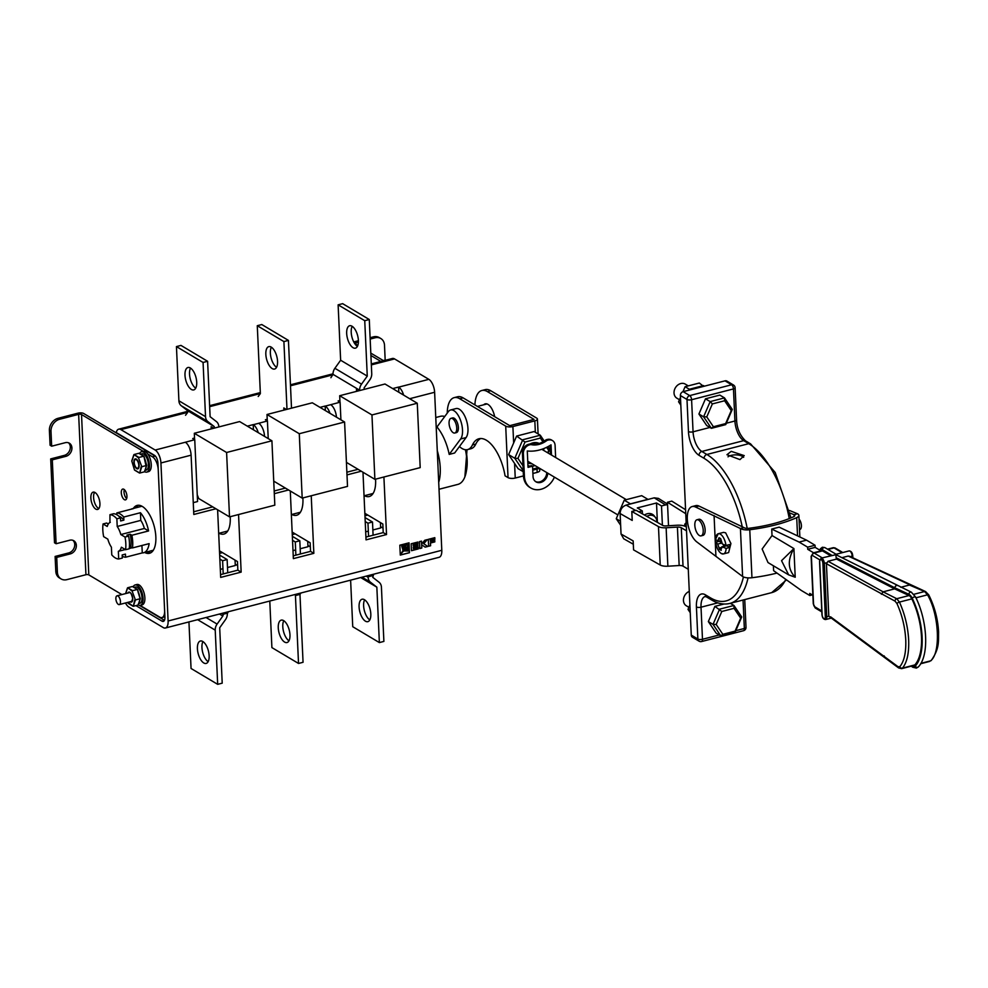 <?xml version="1.0" encoding="UTF-8"?>
<svg xmlns="http://www.w3.org/2000/svg" width="988" height="988" viewBox="0 0 988 988"><rect width="100%" height="100%" fill="white"/><g stroke="black" fill="none" stroke-linecap="round" stroke-linejoin="round"><path stroke-width="1.48" d="M383.27 360.546L385.172 360.052L384.505 345.22A10.522 8.497 120.8 0 0 380.825 338.526A10.522 8.497 120.8 0 0 374.995 337.81L370.167 339.057M358.397 342.095L355.964 342.725L356.038 344.318M374.995 337.81L373.402 336.859L370.105 337.711M358.397 340.736L353.753 341.934M373.402 336.859A10.522 8.497 -59.2 0 1 379.231 337.575L380.825 338.526M380.886 361.447L370.908 355.495M383.603 360.744L370.796 353.111M357.829 345.38L355.223 343.824A2.099 0.778 177.4 0 1 354.927 343.454A2.099 0.778 177.4 0 1 355.964 342.725M136.702 468.065A4.52 2.062 -104.5 0 0 137.641 468.25A4.52 2.062 -104.5 0 0 138.703 464.311A4.52 2.062 -104.5 0 0 136.319 459.679A4.52 2.062 -104.5 0 0 135.381 459.494A4.52 2.062 -104.5 0 0 134.319 463.446A4.52 2.062 -104.5 0 0 136.702 468.065M145.038 470.362L146.224 470.053A8.423 3.841 -104.5 0 0 148.212 462.717A8.423 3.841 -104.5 0 0 143.766 454.11A8.423 3.841 -104.5 0 0 142.025 453.764L140.457 454.159M142.667 455.542A8.423 3.841 -104.5 0 0 142.395 455.27A8.423 3.841 -104.5 0 0 141.593 454.665A8.423 3.841 -104.5 0 0 141.086 454.418A8.423 3.841 -104.5 0 0 140.568 454.282M146.039 463.323A8.423 3.841 -104.5 0 0 145.928 462.68A8.423 3.841 -104.5 0 0 145.458 460.766A8.423 3.841 -104.5 0 0 144.804 458.963A8.423 3.841 -104.5 0 0 144.52 458.346L143.692 456.221L138.777 453.294L134.059 454.517L138.975 457.444L143.692 456.221L144.52 458.309M145.483 469.362L145.051 469.979A8.423 3.841 -104.5 0 0 145.483 469.362A8.423 3.841 -104.5 0 0 145.816 468.571A8.423 3.841 -104.5 0 0 146.113 467.287A8.423 3.841 -104.5 0 0 146.162 466.879M144.594 471.671A10.522 4.804 -104.5 0 0 146.755 472.091A10.522 4.804 -104.5 0 0 149.225 462.915A10.522 4.804 -104.5 0 0 143.68 452.158A10.522 4.804 -104.5 0 0 141.494 451.726A10.522 4.804 -104.5 0 0 139.543 453.64M146.755 472.091L148.571 471.622A10.522 4.804 -104.5 0 0 151.041 462.446A10.522 4.804 -104.5 0 0 145.495 451.689A10.522 4.804 -104.5 0 0 143.309 451.257L141.494 451.726M144.927 470.362L144.396 471.832L139.691 473.054L141.79 466.707L138.518 457.852L141.79 466.707L146.508 465.496L146.224 466.781L144.334 458.358M144.619 471.609L146.026 466.954M146.508 465.496L145.866 463.36M144.619 471.276L144.89 470.374M138.518 457.852L134.059 454.517L131.96 460.853M131.836 461.087L134.516 469.893L139.222 472.77M134.516 469.893L139.691 473.054L141.185 466.657M131.886 535.261A22.724 10.374 -104.5 0 1 132.713 541.918A22.724 10.374 -104.5 0 1 132.466 547.932L130.774 546.932A19.575 8.929 -104.5 0 0 131.108 540.967A19.575 8.929 -104.5 0 0 130.206 534.249L131.886 535.261L148.571 530.951A22.724 10.374 -104.5 0 0 140.432 512.723L140.778 520.392A15.042 6.867 75.5 0 1 144.384 528.457L148.571 530.951M130.774 546.932L129.366 547.29M129.206 548.785A22.724 10.374 -104.5 0 0 129.453 542.758A22.724 10.374 -104.5 0 0 128.625 536.101L125.007 537.04A22.724 10.374 75.5 0 1 125.822 543.696A22.724 10.374 75.5 0 1 125.575 549.711L129.206 548.785M140.432 512.723L123.759 517.033A22.724 10.374 -104.5 0 0 116.831 512.908L133.504 508.598A22.724 10.374 -104.5 0 0 132.194 508.746A22.724 10.374 -104.5 0 0 130.984 509.252M132.466 547.932L149.139 543.635A22.724 10.374 -104.5 0 1 143.569 552.761A22.724 10.374 -104.5 0 1 142.26 552.909L125.587 557.22A22.724 10.374 -104.5 0 1 122.228 556.17M116.868 518.811L120.499 517.873A22.724 10.374 -104.5 0 0 113.571 513.748L109.952 514.686A22.724 10.374 75.5 0 1 116.868 518.811L117.214 526.481L140.778 520.392M125.575 549.711L121.388 547.216A15.042 6.867 75.5 0 1 118.35 551.329L118.696 558.998A22.724 10.374 75.5 0 1 111.768 554.873L111.422 547.204A15.042 6.867 75.5 0 1 107.828 539.139L103.641 536.645A22.724 10.374 75.5 0 1 103.061 523.961L106.692 523.035L108.322 523.998M118.696 558.998L122.314 558.059L122.179 554.96L125.439 554.12L125.587 557.22M141.926 545.5L142.26 552.909M118.35 551.329L125.278 549.538M129.243 548.513L132.17 547.76M109.952 522.183L109.952 514.686M103.061 523.961L107.247 526.456A15.042 6.867 75.5 0 1 110.298 522.356M116.917 514.797L116.831 512.908M123.759 517.033L123.895 520.12L120.635 520.972L120.499 517.873M128.625 536.101L126.933 535.088L130.206 534.249M117.214 526.481A15.042 6.867 75.5 0 1 120.82 534.545L144.384 528.457M120.82 534.545L125.007 537.04M123.895 520.12A19.575 8.929 -104.5 0 0 118.869 516.23M267.291 420.863L267.007 414.491L299.278 433.72L302.192 498.1L273.738 481.144M299.278 433.72L344.59 422.012L312.319 402.795L267.007 414.491M344.59 422.012L347.517 486.392L302.192 498.1M194.611 439.648L194.315 433.275L226.598 452.492L229.512 516.872L198.625 498.471A29.232 13.35 -104.5 0 0 197.254 494.815M226.598 452.492L271.91 440.796L239.627 421.567L194.315 433.275M271.91 440.796L274.825 505.164L229.512 516.872M339.971 402.091L339.687 395.719L371.957 414.948L374.884 479.328L346.418 462.372M371.957 414.948L417.269 403.24L384.999 384.011L339.687 395.719M417.269 403.24L420.196 467.62L374.884 479.328M465.422 449.738A35.136 16.043 75.5 0 1 457.889 484.392L439.03 489.258M437.276 450.651A35.136 16.043 75.5 0 1 438.709 482.354M435.77 417.516L440.302 416.343A35.136 16.043 75.5 0 1 444.748 416.491M452.578 418.653A7.571 3.458 -104.5 0 0 451.01 418.344A7.571 3.458 -104.5 0 0 449.071 423.395A7.571 3.458 -104.5 0 0 453.22 432.707A7.571 3.458 -104.5 0 0 454.801 433.016A7.571 3.458 -104.5 0 0 456.74 427.965A7.571 3.458 -104.5 0 0 452.578 418.653M454.801 433.016L456.431 432.596A7.571 3.458 -104.5 0 0 458.21 425.989A7.571 3.458 -104.5 0 0 454.208 418.233A7.571 3.458 -104.5 0 0 452.64 417.924L451.01 418.344M448.416 411.551A15.783 7.2 75.5 0 1 450.59 409.983A15.783 7.2 75.5 0 1 460.704 420.802A15.783 7.2 75.5 0 1 460.655 438.968L449.207 454.406A35.136 16.043 -104.5 0 0 436.968 426.977L448.416 411.551M450.59 409.983L456.024 408.575A15.783 7.2 75.5 0 1 466.138 419.394A15.783 7.2 75.5 0 1 466.089 437.561L454.641 452.998L449.207 454.406M646.819 516.378A8.731 7.052 -59.2 0 1 649.017 515.44A8.731 7.052 -59.2 0 1 653.846 516.032A8.731 7.052 -59.2 0 1 656.909 522.109M483.762 404.771A13.042 5.953 75.5 0 1 485.256 403.845A13.042 5.953 75.5 0 1 487.973 404.388A13.042 5.953 75.5 0 1 494.667 416.689M474.919 404.919A26.824 12.251 75.5 0 1 481.811 390.507L485.157 389.643A26.824 12.251 75.5 0 1 490.74 390.742L536.694 418.122A5.261 1.964 -2.6 0 1 537.423 419.048A5.261 1.964 -2.6 0 1 534.829 420.876L512.896 426.544L513.649 442.97M481.811 390.507A26.824 12.251 75.5 0 1 487.393 391.606L534.039 419.394L509.746 425.667L463.1 397.88A26.824 12.251 -104.5 0 0 457.518 396.781L454.171 397.645A26.824 12.251 75.5 0 1 459.741 398.744L505.708 426.124A5.261 1.964 -2.6 0 0 512.896 426.544M523.455 475.92L515.242 478.044A5.261 1.964 177.4 0 1 508.042 477.624L505.066 475.846A35.729 16.314 -104.5 0 0 478.933 438.758A35.729 16.314 -104.5 0 0 472.449 444.946A26.824 12.251 75.5 0 1 467.583 449.589A26.824 12.251 75.5 0 1 462.001 448.49A26.824 12.251 75.5 0 1 459.432 446.527M447.255 413.12A26.824 12.251 75.5 0 1 454.171 397.645M467.583 449.589L470.943 448.725A26.824 12.251 -104.5 0 0 475.808 444.081A35.729 16.314 75.5 0 1 480.65 438.524M539.658 468.349L539.757 470.547A5.261 1.964 177.4 0 1 537.163 472.375L532.89 473.487M535.002 465.558A12.412 10.028 -59.2 0 1 532.532 466.175M529.753 466.101A12.412 10.028 -59.2 0 1 527.95 465.57M527.839 463.051A10.312 8.336 120.8 0 0 531.618 463.545M530.013 444.032A12.412 10.028 -59.2 0 1 539.226 443.489M543.511 448.688A12.412 10.028 -59.2 0 1 543.931 450.553M542.943 441.871L540.387 438.079L524.999 442.056L517.959 458.383L522.998 465.842M532.693 469.078L538.423 467.608M547.71 452.8L548.723 450.442L546.623 447.329M547.982 446.638L549.748 449.256L548.118 453.047M523.22 470.757L514.797 458.284L522.8 439.746L540.275 435.226L534.1 431.546L516.625 436.066L508.622 454.604L518.095 468.645L523.269 471.721M540.387 438.079L540.275 435.226L544.24 441.093M524.999 442.056L516.625 436.066M517.959 458.383L514.797 458.284L508.622 454.604M539.67 468.349L532.742 470.14M536.002 444.242A10.312 8.336 120.8 0 0 531.544 444.304M549.748 449.256L548.723 450.442M624.243 500.175L630.43 503.855L647.906 499.348L641.718 495.667L624.243 500.175L616.253 518.725L620.464 521.232M616.253 518.725L620.637 525.233M555.639 457.53L555.095 445.378A7.571 6.126 120.8 0 0 552.44 440.549A7.571 6.126 120.8 0 0 548.241 440.043L547.068 440.339A22.354 18.068 -59.2 0 1 530.754 444.551L529.58 444.859A7.571 6.126 120.8 0 0 523.368 453.566L524.406 476.29A18.414 14.882 120.8 0 0 530.84 488.01A18.414 14.882 120.8 0 0 554.416 477.13M551.502 455.06L551.032 444.847A42.188 34.086 -59.2 0 1 527.283 450.973L528.037 467.361L532.569 466.2L533.026 476.438A8.522 6.891 120.8 0 0 536.002 481.86A8.522 6.891 120.8 0 0 543.635 481.02A8.522 6.891 120.8 0 0 547.723 473.141M552.44 440.549L551.489 439.981A7.571 6.126 120.8 0 0 547.29 439.462L546.105 439.771A22.354 18.068 -59.2 0 1 529.803 443.983L528.617 444.291A7.571 6.126 120.8 0 0 522.417 452.998L523.442 475.722A18.414 14.882 120.8 0 0 529.877 487.442L530.84 488.01M535.545 481.551A8.522 6.891 120.8 0 0 542.943 480.242A8.522 6.891 120.8 0 0 546.759 472.573M550.538 454.492L550.131 445.415M528 466.558L531.606 465.62L532.569 466.2M547.068 440.339L546.105 439.771M530.754 444.551L529.803 443.983M689.896 604.977L688.006 609.374L690.155 610.658M688.006 609.374L690.254 612.708M680.473 397.411L678.571 401.807L680.732 403.092M678.571 401.807L680.831 405.142M703.617 386.37L699.319 383.035L685.092 386.703L689.352 389.247L703.58 385.567L704.049 386.259M685.092 386.703L682.93 391.73M688.957 390.161L689.352 389.247L689.97 389.902M721.277 553.49A10.411 4.755 -104.5 0 0 723.451 553.922A10.411 4.755 -104.5 0 0 726.118 548.402L722.512 546.932L721.042 548.908L721.203 550.341L719.597 549.39L717.72 544.079L715.695 542.19L719.239 541.276L721.116 542.4M726.847 545.808L721.808 546.809L726.18 545.685A3.162 1.445 75.5 0 1 726.847 545.808L729.65 547.488A10.411 4.755 -104.5 0 0 729.527 544.561L725.982 545.475A10.411 4.755 -104.5 0 0 720.4 534.175A10.411 4.755 -104.5 0 0 718.239 533.755A10.411 4.755 -104.5 0 0 715.571 539.263L718.239 533.755L723.549 532.371L725.649 532.816L730.922 543.536L728.613 552.588L723.451 553.922L721.203 553.478C718.338 551.378 716.473 547.648 715.621 542.289L715.695 542.19M728.02 456.827A8.633 3.804 -179.9 0 1 731.194 455.394A8.633 3.804 -179.9 0 1 743.643 457.345M739.963 459.605L726.958 454.715L731.206 451.343L744.211 455.604L739.963 459.605M830.587 616.821L898.03 666.702L899.833 666.69C904.218 661.256 906.194 652.315 905.749 639.854C905.057 627.232 902.13 615.129 896.968 603.569L895.054 601.161L826.425 563.74L828.068 561.27L883.111 591.837L881.407 594.27M895.054 601.161A2.099 1.778 116.8 0 1 896.734 598.716L909.034 595.542L894.634 588.86L883.111 591.837L896.734 598.716L899.451 602.075C904.86 614.178 907.935 626.837 908.664 640.039C909.121 653.08 907.058 662.442 902.452 668.123L901.587 668.666M799.527 529.593L799.897 529.494A5.891 2.692 -104.5 0 0 801.404 525.567A5.891 2.692 -104.5 0 0 799.045 519.083M696.948 519.774L698.849 519.28A8.312 3.791 75.5 0 1 700.578 519.626A8.312 3.791 75.5 0 1 704.963 528.123A8.312 3.791 75.5 0 1 703.011 535.373L701.11 535.866A8.312 3.791 75.5 0 1 699.38 535.521A8.312 3.791 75.5 0 1 694.996 527.024A8.312 3.791 75.5 0 1 696.948 519.774A8.312 3.791 75.5 0 1 698.677 520.108A8.312 3.791 75.5 0 1 703.061 528.617A8.312 3.791 75.5 0 1 701.11 535.866M789.4 510.438L797.501 513.76A8.423 3.137 177.4 0 1 798.884 515.378A8.423 3.137 177.4 0 1 796.711 517.626A90.933 33.864 177.4 0 1 775.358 524.937A90.933 33.864 177.4 0 1 749.769 529.741A8.423 3.137 177.4 0 1 740.42 528.506L695.391 506.943A18.994 8.67 -104.5 0 0 692.168 506.548L695.7 505.634A18.994 8.67 75.5 0 1 698.924 506.029L743.964 527.592A1107.301 412.342 177.4 0 1 744.063 527.654A4.31 1.606 -2.6 0 0 748.842 528.296A86.833 32.332 -2.6 0 0 773.283 523.702A86.833 32.332 -2.6 0 0 793.673 516.712A4.31 1.606 -2.6 0 0 794.784 515.563A4.31 1.606 -2.6 0 0 794.08 514.736A1107.301 412.342 177.4 0 1 793.957 514.674L789.992 513.056M688.895 607.311L686.314 605.768A8.2 6.632 -59.2 0 1 683.449 600.543A8.2 6.632 -59.2 0 1 689.278 591.404M679.472 399.745L676.891 398.201A8.2 6.632 -59.2 0 1 674.026 392.977A8.2 6.632 -59.2 0 1 677.743 385.073A8.2 6.632 -59.2 0 1 685.289 384.11L688.278 385.888M654.834 516.773A9.472 7.645 120.8 0 0 652.525 514.39A9.472 7.645 120.8 0 0 647.276 513.748A9.472 7.645 120.8 0 0 644.46 515.032M726.118 548.402L729.65 547.488M776.988 573.077A90.933 33.864 177.4 0 1 751.954 577.733A8.423 3.137 177.4 0 1 742.606 576.498L740.42 528.506L743.964 527.592M773.394 565.778L773.616 570.669L801.305 590.454L809.827 595.529L809.728 593.393L812.889 595.27M772.023 535.533L793.907 548.562L781.545 560.678L788.671 574.868L795.216 577.239L793.907 548.562C787.399 559.912 787.831 569.471 795.216 577.239L788.671 574.868L768.009 562.567L762.131 549.007L772.023 535.533L771.727 529.062L799.107 542.079L807.628 547.154L807.727 549.303L813.556 552.774M819.83 550.168L815.162 547.377L815.063 545.24L806.541 540.152L779.162 527.147L771.727 529.062M897.03 585.551L896.042 585.452L894.548 587.662L836.144 557.751L835.897 554.688L821.152 558.134A4.211 1.927 75.5 0 1 824.325 563.481L826.746 616.734L828.969 616.166M835.897 554.688L911.368 592.207A1.89 1.581 114.9 0 0 910.417 592.133A1.89 1.581 -65.1 0 0 908.935 594.344L894.548 587.662M836.144 557.751A4.211 1.927 75.5 0 1 836.515 559.085L828.068 561.27M894.634 588.86L836.515 559.085M909.034 595.542A7.361 3.359 75.5 0 1 911.85 598.876L899.451 602.075A2.099 0.778 155.4 0 0 896.968 603.569M899.833 666.69A2.099 1.815 -139.2 0 0 902.452 668.123L914.851 664.912A47.56 21.724 -104.5 0 0 911.85 598.876M914.851 664.912A7.361 3.359 75.5 0 1 913.999 665.467L901.624 668.654L898.586 667.913L829.377 616.66M819.694 559.801L812.383 555.454A2.099 0.963 -104.5 0 0 811.407 556.763A2.099 0.778 -2.6 0 1 811.123 556.392L813.235 552.86L821.571 550.711A4.211 1.927 75.5 0 1 822.448 550.884L814.112 553.033L822.214 557.862M830.55 555.701L822.448 550.884M715.571 539.263L717.584 541.152L720.672 540.646M717.584 541.152L719.066 537.682L720.672 538.645L722.376 544.005L725.982 545.475M692.168 506.548A18.994 8.67 -104.5 0 0 687.599 522.417A18.994 8.67 -104.5 0 0 696.985 542.054L742.606 576.498M742.223 526.678A75.224 34.345 -104.5 0 0 704.123 458.358L699.059 455.345A19.352 8.843 75.5 0 1 688.451 431.558L686.993 399.461L680.386 395.533L691.267 635.086L697.874 639.026L696.417 606.928A19.352 8.843 75.5 0 1 705.395 594.825L710.458 597.839A75.224 34.345 -104.5 0 0 743.421 576.943M708.347 621.588L716.127 633.098L720.808 635.889L713.027 624.379L708.347 621.588L714.904 606.373L723.994 604.026M698.924 414.021L706.692 425.532L711.385 428.323L703.604 416.813L698.924 414.021L705.481 398.806L719.82 395.101L724.5 397.892L732.281 409.403L725.723 424.618L711.385 428.323L713.41 426.742L725.649 423.58L731.256 410.588L724.612 400.758L712.373 403.919L706.766 416.911L713.41 426.742M684.783 526.172L684.721 524.863A9.263 3.446 177.4 0 0 685.993 526.505L685.635 526.592A9.263 3.446 177.4 0 0 677.126 525.233L665.838 525.912A3.372 1.26 -2.6 0 1 662.775 525.443L636.173 510.327L631.814 511.451L632.221 520.429L620.118 513.55C620.328 509.326 622.341 506.511 626.145 505.09L654.241 497.829L658.416 498.384L667.542 504.102M633.308 544.227L623.7 538.769L621.044 534.039L633.16 540.918L633.567 549.884L660.231 565.025L658.477 526.592L631.814 511.451M621.044 534.039L620.118 513.55M685.758 513.698L667.456 502.25L671.803 501.126L685.573 509.746M688.278 569.273L683.029 566.149A4.211 1.568 -2.6 0 0 679.164 565.531L667.876 566.21A8.423 3.137 177.4 0 1 660.231 565.025M686.537 530.852L681.275 527.716L683.029 566.149M679.164 565.531L677.41 527.098L666.134 527.777L667.876 566.21M686.166 522.899L686.166 522.887A9.263 3.446 177.4 0 0 684.721 524.863M658.477 526.592A8.423 3.137 -2.6 0 0 666.134 527.777M677.41 527.098A4.211 1.568 177.4 0 1 681.275 527.716M638.804 511.821L642.299 510.92L637.297 507.931L656.514 502.978L661.515 505.955L665.554 504.917L654.241 497.829M668.518 525.752L667.456 502.25M667.567 504.745L665.554 504.917M657.39 522.38L656.514 502.978M662.392 525.221L661.515 505.955M642.435 513.896L642.299 510.92M725.019 380.849L683.153 391.656L689.748 395.595L731.614 384.777L725.019 380.849A3.372 2.717 -59.2 0 1 726.884 381.072L733.479 385.011A3.372 2.717 -59.2 0 0 731.614 384.777A3.372 1.531 75.5 0 1 733.466 388.914L691.6 399.732L693.057 431.818L709.927 427.458M717.844 602.853L701.023 607.2L702.48 639.285A3.372 1.26 -2.6 0 1 697.874 639.026A3.372 2.717 -59.2 0 0 699.047 641.163L692.44 637.235A3.372 2.717 -59.2 0 1 691.267 635.086M680.386 395.533A3.372 2.717 -59.2 0 1 683.153 391.656M706.766 416.911L703.604 416.813L710.174 401.597L705.481 398.806M712.373 403.919L710.174 401.597L724.5 397.892L724.612 400.758M716.189 624.478L713.027 624.379L719.597 609.164L733.936 605.459L741.704 616.969L735.146 632.184L720.808 635.889L722.833 634.308L735.072 631.147L740.679 618.155L734.035 608.324L721.796 611.486L716.189 624.478L722.833 634.308M734.035 608.324L733.936 605.459L730.33 603.31M721.796 611.486L714.904 606.373M741.704 616.969L740.679 618.155M735.146 632.184L735.072 631.147M732.281 409.403L731.256 410.588M725.723 424.618L725.649 423.58M793.957 514.674L797.501 513.76M723.191 544.413A3.162 1.445 75.5 0 1 723.735 546.315M719.597 549.39L721.055 549.019M806.541 540.152L799.107 542.079M815.063 545.24L807.628 547.154M815.162 547.377L807.727 549.303M812.272 594.899L809.827 595.529M828.771 615.413L826.425 563.74M910.467 585.118L848.223 556.059L842.394 557.565M848.223 556.059L850.026 556.837M913.888 594.294L924.595 591.516A2.099 1.717 113.2 0 1 925.583 591.577L928.757 594.912C934.648 606.718 937.933 619.155 938.6 632.184C938.291 641.237 939.81 648.202 931.276 660.429L930.523 660.873C940.959 653.364 939.205 614.598 927.522 594.825L924.595 591.516L909.429 585.032L900.747 587.28M884.211 655.921L884.766 657.144M295.165 533.853L292.275 534.607M307.725 541.338L307.972 546.735L300.179 548.748M295.647 549.921L293.004 550.6M367.845 515.081L364.955 515.822M380.405 522.566L380.652 527.963L372.859 529.976M368.326 531.136L365.684 531.828M222.485 552.625L219.595 553.379M235.045 560.122L235.292 565.506L227.499 567.52M222.967 568.693L220.312 569.372M95.021 492.506A8.941 4.088 -104.5 0 0 93.156 492.135A8.941 4.088 -104.5 0 0 91.057 499.94A8.941 4.088 -104.5 0 0 95.774 509.092A8.941 4.088 -104.5 0 0 97.627 509.45A8.941 4.088 -104.5 0 0 99.739 501.657A8.941 4.088 -104.5 0 0 95.021 492.506M94.65 492.32A8.941 4.088 -104.5 0 0 94.07 500.768A8.941 4.088 -104.5 0 0 98.491 508.388A8.941 4.088 -104.5 0 0 98.849 508.573M144.705 552.465A24.725 11.288 -104.5 0 0 149.509 553.292A24.725 11.288 -104.5 0 0 155.326 531.717A24.725 11.288 -104.5 0 0 142.284 506.424A24.725 11.288 -104.5 0 0 137.134 505.411A24.725 11.288 -104.5 0 0 133.331 508.462M138.542 505.251A24.725 11.288 -104.5 0 0 136.048 507.758A24.725 11.288 75.5 0 1 138.542 505.251M123.883 489.295A5.582 2.544 -104.5 0 0 122.722 489.072A5.582 2.544 -104.5 0 0 121.413 493.938A5.582 2.544 -104.5 0 0 124.352 499.644A5.582 2.544 -104.5 0 0 125.513 499.866A5.582 2.544 -104.5 0 0 126.822 495A5.582 2.544 -104.5 0 0 123.883 489.295M124.315 489.616A5.582 2.544 -104.5 0 0 126.649 498.619M51.672 446.193L65.27 442.686A7.361 5.953 120.8 0 1 69.345 443.192A7.361 5.953 120.8 0 1 71.655 450.256A7.361 5.953 120.8 0 1 65.887 456.345L52.29 459.852L56.106 543.733L69.691 540.226A7.361 5.953 120.8 0 1 73.779 540.732A7.361 5.953 120.8 0 1 76.088 547.797A7.361 5.953 120.8 0 1 70.309 553.885L56.724 557.393L57.39 572.225A10.522 8.497 120.8 0 0 61.071 578.919A10.522 8.497 120.8 0 0 66.9 579.635L85.931 574.72L78.645 414.355L59.613 419.27A10.522 8.497 120.8 0 0 50.993 431.373L51.672 446.193L50.079 445.242L49.4 430.422A10.522 8.497 -59.2 0 1 58.02 418.319L59.613 419.27M52.29 459.852L50.697 458.901L54.501 542.783L56.106 543.733M56.724 557.393L55.118 556.442L55.797 571.274L57.39 572.225M61.071 578.919L59.478 577.968A10.522 8.497 -59.2 0 1 55.797 571.274M55.118 556.442L68.715 552.934A7.361 5.953 120.8 0 0 74.322 547.389A7.361 5.953 120.8 0 0 72.927 540.325M50.697 458.901L64.282 455.394A7.361 5.953 120.8 0 0 69.901 449.849A7.361 5.953 120.8 0 0 68.493 442.785M140.012 605.385L159.747 617.142A10.522 4.804 -104.5 0 0 161.933 617.574A10.522 4.804 -104.5 0 0 164.626 610.559L158.228 469.708A10.522 4.804 -104.5 0 0 152.461 456.789L155.178 456.086L83.708 413.503A4.211 1.568 -2.6 0 0 77.953 413.169L58.02 418.319M121.857 594.566L88.809 574.88A2.099 0.778 -2.6 0 0 85.931 574.72M147.422 551.761A24.725 11.288 -104.5 0 0 150.818 552.749A24.725 11.288 75.5 0 1 147.422 551.761M164.91 616.784A10.522 4.804 75.5 0 1 164.65 616.87L161.933 617.574M152.461 456.789L147.854 454.048M143.211 451.281L81.522 414.528L88.809 574.88M78.645 414.355A2.099 0.778 177.4 0 1 81.522 414.528M277.554 361.324A11.572 5.286 75.5 0 1 274.59 369.043A11.572 5.286 75.5 0 1 265.834 354.346A11.572 5.286 75.5 0 1 268.798 346.627A11.572 5.286 75.5 0 1 277.554 361.324M276.554 367.289A11.572 5.286 75.5 0 1 270.366 353.173A11.572 5.286 75.5 0 1 271.367 347.196M258.214 396.497L260.363 393.595L257.275 325.707L261.808 324.546L288.434 340.403L291.509 408.168M286.397 409.489L283.815 407.945L283.914 410.131M257.275 325.707L283.902 341.576L286.989 409.341M288.434 340.403L283.902 341.576M289.966 634.827A11.572 5.286 75.5 0 1 287.002 642.546A11.572 5.286 75.5 0 1 278.258 627.849A11.572 5.286 75.5 0 1 281.222 620.131A11.572 5.286 75.5 0 1 289.966 634.827M288.978 640.804A11.572 5.286 75.5 0 1 282.79 626.676A11.572 5.286 75.5 0 1 283.778 620.711M292.349 536.336L299.821 540.782L300.414 553.984M301.044 592.961L299.969 594.406L303.057 662.293L298.524 663.454L271.898 647.597L269.786 601.037M292.534 540.312L295.288 541.955L295.881 555.157M296.511 594.134L295.437 595.566L298.524 663.454M299.821 540.782L295.288 541.955M299.969 594.406L295.437 595.566M184.991 375.23A11.572 5.286 -104.5 0 0 193.747 389.914A11.572 5.286 -104.5 0 0 196.711 382.208A11.572 5.286 -104.5 0 0 187.955 367.511A11.572 5.286 -104.5 0 0 184.991 375.23M190.523 368.079A11.572 5.286 -104.5 0 0 189.523 374.057A11.572 5.286 -104.5 0 0 195.71 388.173M211.234 428.903L211.123 426.73L213.717 428.261M214.297 428.113L214.235 426.557L187.609 410.687L187.683 412.379L185.534 415.269M214.235 426.557L207.9 421.617A8.423 6.805 -59.2 0 1 205.529 416.652L178.902 400.782A8.423 6.805 120.8 0 0 181.273 405.759L187.609 410.687M205.529 416.652L203.071 362.46L176.444 346.59L178.902 400.782M203.071 362.46L207.603 361.287L180.977 345.417L176.444 346.59M207.603 361.287L210.111 416.689L216.446 421.629A8.423 6.805 -59.2 0 1 218.817 426.594L218.83 426.94M209.135 655.711A11.572 5.286 -104.5 0 0 200.379 641.014A11.572 5.286 -104.5 0 0 197.415 648.733A11.572 5.286 -104.5 0 0 206.171 663.43A11.572 5.286 -104.5 0 0 209.135 655.711M202.948 641.583A11.572 5.286 -104.5 0 0 201.947 647.56A11.572 5.286 -104.5 0 0 208.135 661.676M219.842 559.085L222.609 560.727L223.202 573.929M219.472 614.03L222.831 616.03L223.819 612.906M197.637 619.674L215.223 630.146A8.423 6.805 -59.2 0 1 217.101 624.083L222.831 616.03M188.943 621.921L191.054 668.481L217.681 684.338L215.223 630.146M228.352 611.733L227.314 613.647A8.423 6.805 -59.2 0 1 225.437 619.711L219.694 627.763L222.214 683.165L217.681 684.338M219.669 555.108L227.129 559.554L222.609 560.727M227.734 572.756L227.129 559.554M227.289 613.178L222.757 614.351M352.197 326.324A11.572 5.286 -104.5 0 0 351.209 332.289A11.572 5.286 -104.5 0 0 357.397 346.418M358.385 340.44A11.572 5.286 -104.5 0 0 349.641 325.744A11.572 5.286 -104.5 0 0 346.677 333.462A11.572 5.286 -104.5 0 0 355.421 348.159A11.572 5.286 -104.5 0 0 358.385 340.44M364.202 389.383L364.127 387.827L369.87 379.775A8.423 6.805 120.8 0 0 371.735 373.711L369.277 319.519L342.651 303.662L338.118 304.835L364.745 320.692L367.264 376.095L340.638 360.237L338.118 304.835M369.277 319.519L364.745 320.692M367.264 376.095L361.522 384.147A8.423 6.805 120.8 0 0 359.644 390.211L359.669 390.556M359.644 390.211L333.018 374.353A8.423 6.805 -59.2 0 1 334.895 368.289L340.638 360.237M356.594 391.359L356.495 389.173L359.076 390.717M333.018 374.353L330.894 377.725M364.621 599.827A11.572 5.286 -104.5 0 0 363.621 605.792A11.572 5.286 -104.5 0 0 369.808 619.921M359.089 606.965A11.572 5.286 -104.5 0 0 367.845 621.662A11.572 5.286 -104.5 0 0 370.809 613.943A11.572 5.286 -104.5 0 0 362.053 599.247A11.572 5.286 -104.5 0 0 359.089 606.965M365.029 517.564L372.501 522.01L373.094 535.212M350.616 580.154L352.741 626.713L379.367 642.583L383.887 641.41L381.43 587.218A8.423 6.805 120.8 0 0 379.059 582.241L372.735 577.313L373.723 574.189M360.694 577.548L376.848 587.168L379.367 642.583M366.227 576.128L368.141 577.276A8.423 6.805 120.8 0 0 370.512 582.241L376.848 587.168M365.214 521.541L367.968 523.183L372.501 522.01M368.141 577.276L369.191 575.362M368.573 536.385L367.968 523.183M368.129 576.794L372.649 575.621M219.101 533.248A24.725 11.288 -104.5 0 0 223.906 534.063A24.725 11.288 -104.5 0 0 230.241 517.589A24.725 11.288 -104.5 0 0 230.192 516.699M291.781 514.464A24.725 11.288 -104.5 0 0 296.585 515.291A24.725 11.288 -104.5 0 0 302.921 498.804A24.725 11.288 -104.5 0 0 302.871 497.927M364.473 495.692A24.725 11.288 -104.5 0 0 369.277 496.519A24.725 11.288 -104.5 0 0 375.601 480.032A24.725 11.288 -104.5 0 0 375.551 479.155M237.651 565.655L235.23 564.21M310.343 546.883L307.91 545.438M383.023 528.098L380.59 526.653M398.806 392.236L398.572 387.074L392.681 388.593M403.61 395.101A10.522 4.804 -104.5 0 0 398.67 387.135L428.854 379.343L394.558 358.916L371.34 364.905M339.897 400.498L338.094 400.967L340.107 402.178L340.909 419.826M340.107 402.178L330.708 404.697A10.522 4.804 75.5 0 1 336.451 417.171M358.076 469.312L346.862 472.215M346.986 474.907L361.275 471.214M325.361 410.563L325.163 406.043L320.001 407.365M329.967 413.305A10.522 4.804 -104.5 0 0 325.262 406.105L330.708 404.697M267.217 419.27L265.402 419.739L267.427 420.95L268.23 438.598M267.427 420.95L258.745 423.284A10.522 4.804 75.5 0 1 264.512 436.214L264.525 436.4M285.396 488.084L274.182 490.987M274.306 493.679L288.595 489.986M253.434 429.792L253.2 424.63L247.321 426.149M258.238 432.658A10.522 4.804 -104.5 0 0 253.311 424.692L258.745 423.284M193.265 502.657L197.551 501.546L194.747 439.722L185.336 442.241A10.522 4.804 75.5 0 1 191.104 455.172L193.796 514.476L215.903 508.771M212.716 506.869L193.673 511.784M194.537 438.055L192.722 438.524L194.747 439.722M365.918 537.064L383.221 532.594L386.53 534.557L383.912 476.994M362.979 472.227L366.042 539.856L386.53 534.557M125.488 602.976A10.522 4.804 -104.5 0 0 128.922 607.138L163.218 627.565A10.522 4.804 -104.5 0 0 165.416 627.998A10.522 4.804 -104.5 0 0 168.108 620.983L160.933 462.964A10.522 4.804 -104.5 0 0 155.165 450.046L120.869 429.607A10.522 4.804 -104.5 0 0 118.671 429.175A10.522 4.804 -104.5 0 0 116.251 432.559L154.461 455.32A6.311 2.878 75.5 0 1 157.932 463.076L164.922 617.191A6.311 2.878 75.5 0 1 163.304 621.403A6.311 2.878 75.5 0 1 161.995 621.143L135.924 605.607M164.465 620.291L139.419 605.372M400.288 555.083L409.464 552.712L409.02 542.832L399.831 545.203L400.288 555.083M411.156 543.783L411.465 550.699L418.282 548.933L418.208 547.327L413.367 548.575L413.317 547.451L417.961 546.241L417.887 544.66L413.243 545.858L413.194 544.845L417.949 543.61L417.887 542.042L411.156 543.783M421.802 548.031L421.654 544.771L425.173 547.154L427.779 546.488L423.766 543.721L427.298 539.609L424.754 540.263L421.617 543.993L421.481 541.115L419.48 541.622L419.801 548.55L421.802 548.031L421.654 544.771M428.31 539.349L428.619 546.265L430.607 545.759L430.484 543.005L434.819 541.893L434.745 540.312L430.422 541.424L430.373 540.399L434.881 539.238L434.806 537.67L428.31 539.349M168.108 620.983L441.797 550.291L434.621 392.273L409.674 398.72M290.287 491.011L293.362 558.628L313.838 553.342L311.232 495.766M217.607 509.783L220.682 577.4L241.158 572.114L238.553 514.538M441.797 550.291A10.522 4.804 75.5 0 1 439.104 557.294L165.416 627.998M371.29 363.917L392.372 358.483A10.522 4.804 75.5 0 1 394.558 358.916M428.854 379.343A10.522 4.804 75.5 0 1 434.621 392.273M383.221 532.594L382.838 524.011L364.844 513.291M313.838 553.342L310.541 551.366L310.158 542.783L292.152 532.063M310.541 551.366L293.238 555.836M241.158 572.114L237.861 570.15L237.466 561.567L219.472 550.835M237.861 570.15L220.559 574.621M430.422 541.424L430.262 540.337L434.769 539.176L434.708 537.694M428.619 546.179L430.509 545.685L430.385 542.943L434.708 541.832L434.634 540.337M419.801 548.451L421.691 547.97M421.617 543.993L421.382 541.14M425.075 547.093L427.681 546.426L423.654 543.659L427.088 539.658M413.243 545.858L413.095 544.783L417.85 543.548L417.776 542.066M413.367 548.575L413.206 547.377L417.85 546.179L417.788 544.697M411.465 550.612L418.171 548.871L418.109 547.352M400.276 554.997L409.365 552.65L408.921 542.857M407.711 544.672L406.216 544.968L401.054 553.786L407.772 546.154L407.711 544.672L406.327 545.03L401.153 553.848M407.822 547.229L403.277 551.218L407.896 548.76L407.822 547.229L403.462 551.341M404.055 550.909L407.995 550.995L407.933 549.649L404.055 550.921L407.933 549.649M403.055 545.87L401.696 546.129L402.919 550.007L403.055 545.87L401.795 546.191L402.919 550.007M405.327 545.277L403.796 545.586L402.882 550.884L405.327 545.277L403.907 545.648L402.882 550.884M118.35 604.397A4.52 2.062 -104.5 0 0 119.301 604.582A4.52 2.062 -104.5 0 0 120.363 600.63A4.52 2.062 -104.5 0 0 117.98 595.999A4.52 2.062 -104.5 0 0 117.029 595.813A4.52 2.062 -104.5 0 0 115.967 599.765A4.52 2.062 -104.5 0 0 118.35 604.397M138.653 603.594L139.839 603.298A8.423 3.841 -104.5 0 0 141.827 595.949A8.423 3.841 -104.5 0 0 137.381 587.341A8.423 3.841 -104.5 0 0 135.64 586.996L134.072 587.391M136.282 588.774A8.423 3.841 -104.5 0 0 136.011 588.515A8.423 3.841 -104.5 0 0 135.208 587.897A8.423 3.841 -104.5 0 0 134.701 587.65A8.423 3.841 -104.5 0 0 134.183 587.514M139.543 595.925L139.703 596.567A8.423 3.841 -104.5 0 0 139.543 595.925A8.423 3.841 -104.5 0 0 139.073 593.998A8.423 3.841 -104.5 0 0 138.419 592.195A8.423 3.841 -104.5 0 0 138.135 591.577L137.307 589.466L132.392 586.526L127.674 587.749L132.59 590.676L137.307 589.466L138.135 591.553M139.098 602.594L138.666 603.211A8.423 3.841 -104.5 0 0 139.098 602.594A8.423 3.841 -104.5 0 0 139.432 601.803A8.423 3.841 -104.5 0 0 139.728 600.519A8.423 3.841 -104.5 0 0 139.777 600.111M138.209 604.915A10.522 4.804 -104.5 0 0 140.37 605.323A10.522 4.804 -104.5 0 0 142.84 596.147A10.522 4.804 -104.5 0 0 137.295 585.39A10.522 4.804 -104.5 0 0 135.109 584.958A10.522 4.804 -104.5 0 0 133.158 586.872M140.37 605.323L142.186 604.866A10.522 4.804 -104.5 0 0 144.656 595.678A10.522 4.804 -104.5 0 0 139.11 584.921A10.522 4.804 -104.5 0 0 136.924 584.488L135.109 584.958M138.542 603.594L138.011 605.064L133.306 606.286L135.405 599.951L132.133 591.083L135.405 599.951L140.123 598.728L137.95 591.59M138.234 604.841L140.234 598.493L139.481 596.604M140.16 598.716L139.641 600.185M138.234 604.508L138.493 603.606M132.133 591.083L127.674 587.749L125.698 593.578M127.897 602.359L132.837 606.002M128.131 603.125L133.306 606.286L134.8 599.889M133.899 462.322A5.15 2.359 75.5 0 1 136.295 459.099A5.15 2.359 75.5 0 1 139.123 465.434A5.15 2.359 75.5 0 1 136.727 468.658A5.15 2.359 75.5 0 1 133.899 462.322M136.752 459.445A4.73 2.161 -104.5 0 0 136.677 459.395A4.73 2.161 -104.5 0 0 135.689 459.198A4.73 2.161 -104.5 0 0 135.047 459.642M137.283 468.275A4.73 2.161 -104.5 0 0 138.061 468.361A4.73 2.161 -104.5 0 0 138.876 467.633M466.089 437.561L460.655 438.968M490.74 390.742L487.393 391.606M463.1 397.88L459.741 398.744M475.808 444.081L472.449 444.946M508.042 477.624L505.708 426.124M537.163 472.375L537.015 469.028M535.348 432.299L534.829 420.876M514.575 463.421L515.242 478.044M524.406 476.29L523.442 475.722M548.241 440.043L547.29 439.462M529.58 444.859L528.617 444.291M523.368 453.566L522.417 452.998M786.485 579.87L771.714 592.627A78.595 35.889 -104.5 0 0 785.793 579.363M751.954 577.733L749.769 529.741M911.998 665.974L912.196 666.122A8.633 3.94 -104.5 0 0 915.32 666.048A48.832 22.292 -104.5 0 0 912.233 598.246A8.633 3.94 -104.5 0 0 909.256 594.517A8.633 3.94 -104.5 0 0 908.935 594.344M911.603 592.355A1.89 1.581 114.9 0 0 911.368 592.207L915.58 596.999A1.89 0.679 154.2 0 0 914.443 596.888A1.89 0.679 -25.8 0 0 912.233 598.246M912.196 666.122A1.89 1.47 126 0 0 912.714 667.233L916.419 668.098L918.358 666.9A1.89 1.618 -137.9 0 1 917.642 667.32A1.89 1.618 42.1 0 1 915.32 666.048M915.505 597.407A1.89 0.679 154.2 0 0 915.58 596.999C927.534 620.995 929.399 655.563 918.358 666.9M852.298 557.578L852.249 556.269A4.211 1.927 -104.5 0 0 849.063 550.921L836.095 554.268L824.992 547.661A1.89 1.531 120.8 0 0 823.943 547.537A1.89 1.531 -59.2 0 0 822.399 549.711A5.471 2.495 -104.5 0 0 820.028 551.106M831.884 555.367L822.399 549.711M797.538 535.879L796.711 517.626M715.744 542.498A10.411 4.755 -104.5 0 0 721.129 553.391M715.905 555.861L714.077 515.538M699.047 641.163A3.372 3.372 0 0 0 701.616 641.533A3.372 1.531 75.5 0 0 702.48 639.285L719.239 634.963M735.788 630.677L744.347 628.479L743.05 600.025M726.316 423.222L734.924 421.012L733.466 388.914A3.372 1.26 -2.6 0 0 735.121 387.741A3.372 3.372 0 0 0 733.479 385.011M626.145 505.09L635.63 510.475M789.264 518.577A78.595 35.889 -104.5 0 0 748.756 443.674L706.877 454.48A78.595 35.889 75.5 0 1 747.2 528.382M748.052 577.881A78.595 35.889 75.5 0 1 729.848 603.433L771.714 592.627M790.98 517.873L775.197 472.499L750.621 443.896A3.372 2.717 -59.2 0 0 748.756 443.674L743.692 440.648L701.826 451.467L706.877 454.48A3.372 2.717 -59.2 0 0 704.123 458.358M705.395 594.825A3.372 2.717 120.8 0 0 706.568 596.962L705.111 596.542A15.993 7.299 -104.5 0 0 701.023 607.2A3.372 1.26 -2.6 0 1 696.417 606.928M688.451 431.558A3.372 1.26 -2.6 0 0 693.057 431.818A15.993 7.299 -104.5 0 0 701.826 451.467A3.372 2.717 -59.2 0 0 699.059 455.345M750.621 443.896L745.557 440.883A3.372 2.717 -59.2 0 0 743.692 440.648A15.993 7.299 75.5 0 1 734.924 421.012A3.372 1.26 -2.6 0 0 736.579 419.838L735.121 387.741M686.993 399.461A3.372 2.717 -59.2 0 1 689.748 395.595A3.372 1.531 75.5 0 1 691.6 399.732A3.372 1.26 -2.6 0 1 686.993 399.461M746.002 627.306A3.372 1.26 -2.6 0 1 744.347 628.479A3.372 1.531 75.5 0 1 743.482 630.715A3.372 3.372 0 0 0 746.002 627.306L744.742 599.593M710.458 597.839A3.372 2.717 120.8 0 0 711.632 599.975C717.819 603.705 723.895 604.854 729.848 603.433M794.154 516.452L794.08 514.736M695.391 506.943L698.924 506.029M717.72 544.079L721.487 543.104M719.054 539.176L720.672 538.756M719.449 547.957L721.166 547.513M819.694 561.493L822.115 614.746A3.162 1.445 -104.5 0 0 823.844 618.624A3.162 1.445 -104.5 0 0 825.313 616.648L822.893 563.395A3.162 1.445 -104.5 0 0 821.164 559.517A3.162 1.445 -104.5 0 0 819.694 561.493L819.694 561.098M826.548 562.901L822.893 563.395M811.407 556.763L813.556 604.174A2.099 0.963 -104.5 0 0 814.717 606.756L821.806 610.979M813.235 552.86A4.211 1.927 75.5 0 1 814.112 553.033A2.099 1.704 120.8 0 0 812.383 555.454M825.313 616.648L826.746 616.734A4.211 1.927 75.5 0 1 825.672 619.538L831.328 618.08M852.619 555.713L850.483 556.726M842.147 552.712L834.045 547.883L827.993 549.452M833.168 547.71L835.206 548.031A2.099 1.704 120.8 0 0 834.045 547.883A4.211 1.927 -104.5 0 0 833.168 547.71L827.524 549.167M920.89 663.356L930.523 660.873A2.099 1.766 -136.7 0 0 931.276 660.429M928.757 594.912A2.099 0.729 152.9 0 0 927.522 594.825L915.962 597.814M898.03 666.702A2.099 1.667 128 0 0 898.586 667.913M821.855 611.905L815.446 608.102A2.099 1.704 -59.2 0 1 814.717 606.756M815.446 608.102L813.272 603.804A2.099 0.778 -2.6 0 0 813.556 604.174M466.435 470.72A32.826 14.993 -104.5 0 0 465.867 449.775M50.993 431.373L49.4 430.422M70.309 553.885L68.715 552.934M65.887 456.345L64.282 455.394M207.9 421.617L181.273 405.759M206.047 617.5L217.101 624.083M361.522 384.147L334.895 368.289M362.065 577.202L370.512 582.241M155.165 450.046L185.336 442.241M191.104 455.172L160.933 462.964M164.329 620.538L161.995 621.143M333.042 374.798L290.497 385.789M260.363 393.57L209.666 406.673M187.683 412.354L120.869 429.607M127.897 593.01A5.15 2.359 75.5 0 1 130.737 593.059A5.15 2.359 75.5 0 1 132.738 598.666A5.15 2.359 75.5 0 1 130.169 601.766M130.367 592.677A4.73 2.161 -104.5 0 0 130.293 592.627A4.73 2.161 -104.5 0 0 129.305 592.43A4.73 2.161 -104.5 0 0 128.736 592.8M131.009 601.556A4.73 2.161 -104.5 0 0 131.676 601.593A4.73 2.161 -104.5 0 0 132.491 600.865M137.641 468.25L138.518 468.028M135.689 459.198C136.826 458.728 137.95 460.779 139.061 465.348L138.061 468.361M145.928 462.68L146.693 465.336L146.113 467.287M141.086 454.418L139.036 453.344M142.395 455.27L143.902 456.234M144.804 458.963L143.952 456.308M131.762 460.964L133.837 454.739M134.504 470.029L131.762 461.013M139.432 473.005L134.566 470.103M135.381 459.494L136.258 459.272M141.939 506.239L132.194 508.746M373.081 493.469L364.041 495.803M300.401 512.241L291.361 514.575M227.709 531.025L218.681 533.359M153.313 550.242L143.569 552.761M487.01 403.944L477.426 406.414M653.846 516.032L649.61 513.513M626.33 499.644L541.819 449.293M533.631 444.415L532.94 444.007M538.102 433.93L537.423 419.048M617.883 514.933L527.753 461.248M824.992 547.661L822.411 547.229L820.423 548.76L819.645 551.205M911.257 666.171L912.714 667.233M701.616 641.533L743.482 630.715M706.568 596.962L711.632 599.975M745.557 440.883C739.839 435.35 736.85 428.335 736.579 419.838M799.86 536.978L798.884 515.378M929.622 661.429L920.668 663.738M925.583 591.577L849.322 556.17M842.789 552.539L835.206 548.031M811.123 556.392L813.272 603.804M849.063 550.921C851.162 550.983 852.397 552.638 852.768 555.898L852.854 557.837M821.152 558.134L819.546 561.308L821.967 614.561C822.337 617.821 823.572 619.488 825.672 619.538M464.879 476.846L467.028 449.713M333.018 373.81L290.46 384.801M260.313 392.594L209.617 405.685M187.634 411.366L118.671 429.175M119.301 604.582L132.133 601.26M129.305 592.43C130.441 591.96 131.565 594.01 132.676 598.592L131.676 601.593M140.308 598.567L139.703 596.567M139.728 600.519L140.308 598.605M134.701 587.65L132.651 586.576M136.011 588.515L137.517 589.478M138.419 592.195L137.567 589.552M125.575 593.615L127.452 587.971M128.119 603.26L127.847 602.371M133.047 606.237L128.181 603.347M117.029 595.813L129.873 592.504"/></g></svg>
